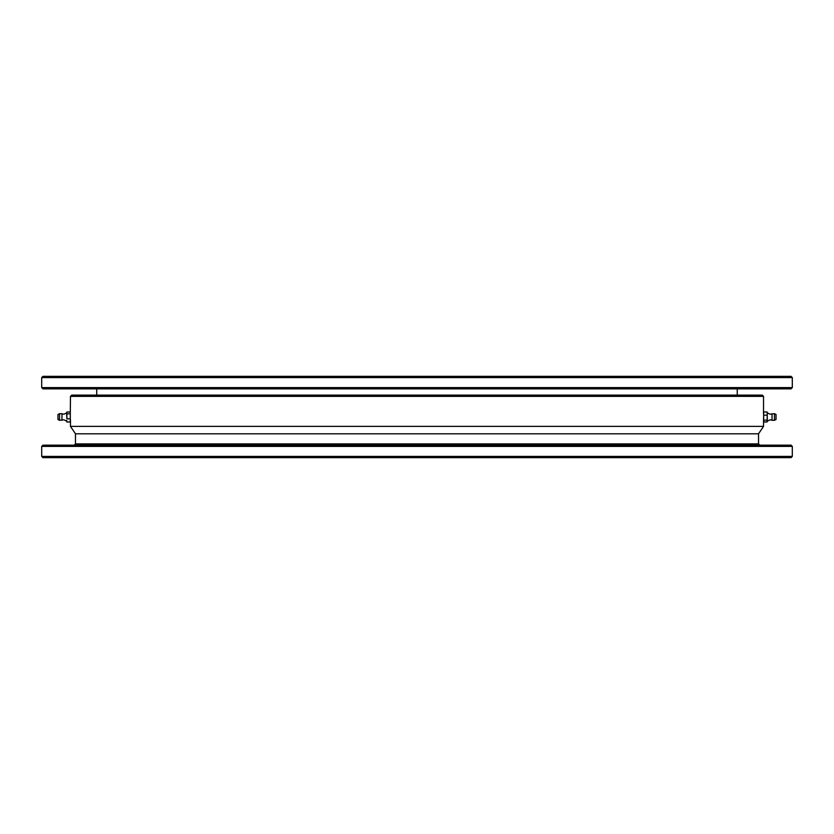 <?xml version="1.0" encoding="UTF-8"?>
<svg xmlns="http://www.w3.org/2000/svg" width="834" height="834" viewBox="0 0 834 834"><rect width="100%" height="100%" fill="white"/><g stroke="black" fill="none" stroke-linecap="round" stroke-linejoin="round"><path stroke-width="1.25" d="M791.049 388.853L42.951 388.853L41.7 387.601L792.3 387.601L791.049 388.853M41.7 377.594L42.951 376.342L791.049 376.342L792.3 377.594L41.7 377.594L41.7 387.601M792.3 377.594L792.3 387.601M96.744 388.853L96.744 395.108M737.256 388.853L737.256 395.108M70.473 396.358L71.724 395.108L762.276 395.108L763.527 396.358L70.473 396.358L70.296 413.831L66.897 413.831L66.72 412.913L66.897 412.006L70.296 412.006L70.296 418.824L66.897 418.824L66.897 413.831M758.523 443.897L758.523 433.805L75.477 433.805L75.477 443.897L758.523 443.897L759.774 445.147M75.477 443.897L74.226 445.147M791.049 457.657L42.951 457.657L41.7 456.406L792.3 456.406L791.049 457.657M41.7 446.398L42.951 445.147L791.049 445.147L792.3 446.398L41.7 446.398L41.7 456.406M792.3 446.398L792.3 456.406M758.523 433.805L763.527 426.382L70.473 426.382L75.477 433.805M70.473 420.753L70.473 426.382M763.527 420.127L763.527 426.382M763.527 396.358L763.527 413.591L763.704 412.006L767.103 412.006L767.28 413.591L767.103 421.994L763.704 421.994L763.527 421.087L763.704 415.176L767.103 415.176M776.037 414.529L776.037 419.471M763.704 420.169L767.103 420.169M763.704 415.176L763.527 413.581M763.704 412.006L763.527 412.913M767.28 412.913L767.103 412.006M763.704 421.994L763.61 412.298M763.61 421.702L763.527 421.087M772.034 413.747L772.034 420.294L770.157 419.783L767.28 421.128L767.197 412.298M767.28 421.087L767.28 417.667M70.296 418.824L70.473 420.419M57.963 419.471L57.963 414.529M61.966 420.253L61.966 413.706L63.843 414.217L66.72 412.872L66.897 418.824M70.296 413.831L70.296 421.994L66.897 421.994L66.72 420.409L66.803 421.702M70.296 421.994L70.473 421.087M66.72 421.087L66.897 421.994M70.473 420.409L70.39 421.702M66.72 412.913L66.72 416.333M774.452 413.706L774.452 420.336L772.034 420.253M776.037 419.502L774.452 420.294M59.548 420.294L59.548 413.664L61.966 413.747M57.963 414.498L59.548 413.706M776.037 414.498L774.452 413.664L770.157 414.217L767.28 412.872M57.963 419.502L59.548 420.336L63.843 419.783L66.72 421.128"/></g></svg>
